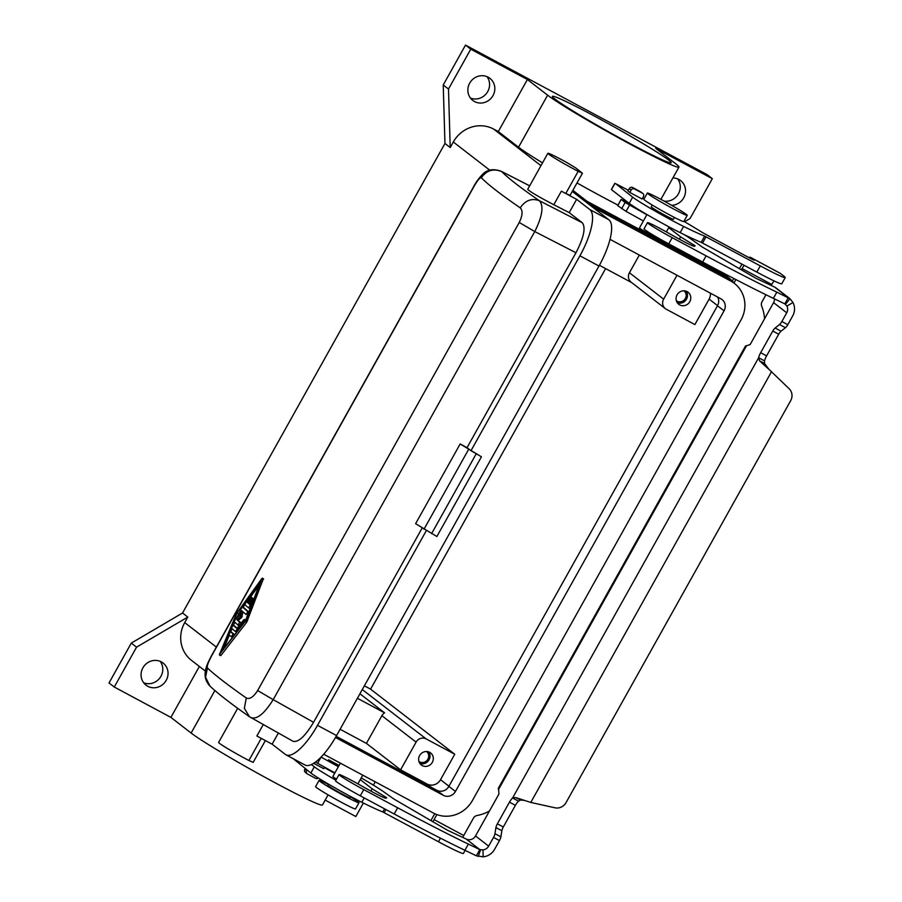 <?xml version="1.0" encoding="UTF-8"?>
<svg xmlns="http://www.w3.org/2000/svg" width="902" height="902" viewBox="0 0 902 902"><rect width="100%" height="100%" fill="white"/><g stroke="black" fill="none" stroke-linecap="round" stroke-linejoin="round"><path stroke-width="1.35" d="M361.217 777.896A45.731 2.345 -150.8 0 1 384.579 792.418L393.971 799.071L447.358 830.178L466.108 838.984L479.83 849.594L468.363 844.08A177.841 9.099 -150.8 0 1 397.658 807.786L363.754 789.611A21.851 1.116 -150.8 0 1 339.028 774.57L335.567 780.771A21.851 1.116 29.2 0 0 360.293 795.812L394.197 813.987A177.841 9.099 29.2 0 0 464.902 850.282L476.369 855.795L479.83 849.594L482.953 849.887L483.19 856.832A14.229 13.44 -52.3 0 0 494.589 849.312L499.46 840.596A5.085 1.646 -61.8 0 0 500.892 836.842L501.873 830.753A5.085 1.646 118.2 0 1 503.293 826.999L515.403 805.339A7.622 2.458 118.2 0 1 518.515 801.168L512.584 797.988L758.638 357.722A7.622 2.458 118.2 0 1 760.657 352.705L772.766 331.045A5.085 1.646 118.2 0 1 775.134 328.012L779.497 324.54A5.085 1.646 -61.8 0 0 781.854 321.518L786.724 312.802A7.115 6.72 127.7 0 0 786.894 306.071L784.83 303.861L773.364 298.348A177.841 9.099 -150.8 0 1 702.658 262.054L668.754 243.878A21.851 1.116 -150.8 0 1 644.028 228.849L647.489 222.636A21.851 1.116 29.2 0 0 672.216 237.677L706.119 255.852A177.841 9.099 29.2 0 0 776.836 292.147L789.96 298.731L776.34 288.2A14.229 13.44 127.7 0 0 774.57 287.05L755.82 278.244L702.433 247.137L693.04 240.484A45.731 2.345 29.2 0 0 683.829 234.441M668.732 227.676L680.627 236.876L695.149 245.806L694.427 246.325A22.866 1.173 -150.8 0 1 670.434 234.204A21.851 1.116 29.2 0 0 647.489 222.636M339.028 774.57A21.851 1.116 -150.8 0 1 361.973 786.138A22.866 1.173 29.2 0 0 385.966 798.259L386.687 797.74L372.165 788.81L360.27 779.61M786.894 306.071L792.982 302.52A14.229 13.44 -52.3 0 1 792.655 315.982L787.796 324.697A5.085 1.646 118.2 0 1 785.428 327.719L781.064 331.192A5.085 1.646 -61.8 0 0 778.697 334.225L766.599 355.884A7.622 2.458 -61.8 0 0 764.569 360.901L764.524 363.393L759.563 360.879L771.526 371.692L530.793 802.442L515.549 797.503L512.584 797.988A7.622 2.458 -61.8 0 0 509.461 802.16L497.363 823.819A5.085 1.646 -61.8 0 0 495.931 827.574L494.961 833.662A5.085 1.646 118.2 0 1 493.529 837.417L488.658 846.132A7.115 6.72 127.7 0 1 482.953 849.887M498.535 788.089L498.941 794.019L475.512 835.962A7.115 6.72 -52.3 0 1 466.108 838.984M339.062 765.46A45.731 2.345 -150.8 0 0 335.769 763.69L328.813 759.912A7.622 2.458 -61.8 0 0 328.7 759.845A7.622 2.458 -61.8 0 0 328.576 759.788M315.474 762.089L334.913 772.901M338.374 766.7L321.078 757.105L317.605 763.306M518.515 801.168L520.51 800.018L524.49 800.412M483.19 856.832L476.369 855.795M370.891 791.088L372.165 788.81M764.524 363.393L768.763 369.143L789.171 388.751A10.159 9.606 127.7 0 1 790.671 400.68L566.039 802.611A10.159 9.606 -52.3 0 1 554.978 807.797L530.793 802.442M318.305 778.009A2.537 2.402 -52.3 0 1 315.576 778.336L307.526 774.017A2.537 2.402 -52.3 0 1 306.646 770.669L306.996 770.037M305.158 768.617L304.797 769.237A2.537 2.402 127.7 0 0 305.372 772.383L307.21 773.815M313.704 763.295L323.728 768.673L324.573 767.162M774.514 298.9A7.115 6.72 -52.3 0 1 773.578 302.632L750.137 344.564L745.548 346.12M764.569 360.901L758.638 357.722L759.563 360.879M792.982 302.52L789.96 298.731L785.518 304.29L784.83 303.861L788.303 297.66L774.57 287.05M625.357 200.391L625.165 201.529L621.151 199.421L625.12 202.499L646.847 214.766M622.808 200.267A7.622 2.458 118.2 0 1 623.259 199.421L623.519 198.959M643.374 220.967L626.067 211.372L617.746 205.633M680.627 236.876L679.353 239.154M642.867 193.49A2.537 2.402 127.7 0 1 643.43 196.636L642.1 199.026L629.81 192.43L631.141 190.051L629.292 188.631A2.537 2.402 -52.3 0 1 632.652 187.548L640.702 191.867A2.537 2.402 -52.3 0 1 641.018 192.07L642.867 193.49A2.537 2.402 127.7 0 0 642.551 193.287L634.489 188.969A2.537 2.402 127.7 0 0 631.141 190.051M629.81 192.43L627.961 191.01L629.292 188.631M336.491 779.102A12.707 0.654 -150.8 0 1 333.379 777.039A12.707 0.654 -150.8 0 1 332.883 776.521L340.358 763.148M324.314 767.625A76.219 3.901 -150.8 0 1 334.676 773.318M335.871 780.219A35.573 1.815 -150.8 0 1 314.313 766.813L311.393 764.558M465.116 850.383L463.414 853.439A40.646 2.086 -150.8 0 1 438.451 841.735L382.82 811.969A101.622 5.198 -150.8 0 1 361.792 802.284A35.573 1.815 -150.8 0 1 310.84 773.014L293.263 758.706M350.765 796.601L350.111 797.774A12.707 0.654 -150.8 0 1 342.309 794.121A12.707 0.654 -150.8 0 1 327.933 785.383L328.587 784.21M744.263 265.357A7.115 2.3 -61.8 0 0 742.042 268.548L741.343 269.811M771.255 285.269L771.706 284.446A7.115 2.3 118.2 0 1 774.198 280.973M432.994 821.812A7.115 2.3 -61.8 0 1 434.076 819.591L436.872 814.596M489.448 811.022A40.646 38.414 -52.3 0 1 477.045 815.521A5.085 4.803 127.7 0 0 473.437 818.148L463.741 835.5A7.115 2.3 118.2 0 0 462.861 837.236M764.513 318.846A40.646 38.414 127.7 0 0 761.705 306.184A5.085 4.803 -52.3 0 1 762.01 301.798L765.956 294.751M735.885 279.564L733.935 283.048M430.964 820.628A14.229 4.6 118.2 0 1 432.238 818.17L434.73 813.705M742.019 264.162A14.229 4.6 118.2 0 0 740.204 267.116L739.347 268.649M733.833 278.504L732.345 281.176M683.919 221.328A76.219 3.901 -150.8 0 1 703.03 232.919L751.073 258.773L754.196 260.227L750.814 257.566A14.229 4.6 118.2 0 0 750.611 257.431A14.229 4.6 118.2 0 0 748.694 257.487M628.367 190.288A76.219 3.901 -150.8 0 0 615.75 183.726L632.674 197.166A35.573 1.815 -150.8 0 0 683.615 226.436A101.622 5.198 -150.8 0 0 704.654 236.121L760.285 265.887A40.646 2.086 -150.8 0 0 785.236 277.579A40.646 2.086 -150.8 0 0 783.658 275.933L780.478 273.475A14.229 4.6 -61.8 0 0 780.275 273.329A14.229 4.6 -61.8 0 0 780.038 273.238M652.27 205.058L651.255 206.874A12.707 0.654 29.2 0 0 651.751 207.392A12.707 0.654 29.2 0 0 665.631 215.612A12.707 0.654 29.2 0 0 673.433 219.265L674.437 217.461M642.686 197.966A76.219 3.901 -150.8 0 1 644.141 198.767M785.236 277.579L781.775 283.78A40.646 2.086 -150.8 0 1 756.812 272.088L701.181 242.322A101.622 5.198 -150.8 0 1 680.153 232.637A35.573 1.815 -150.8 0 1 629.213 203.367L611.353 189.533L614.826 183.331M328.407 784.526A22.866 1.173 29.2 0 0 319.06 780.422A22.866 1.173 29.2 0 0 319.951 781.357A22.866 1.173 29.2 0 0 341.734 794.414A22.866 1.173 29.2 0 0 358.985 802.735A22.866 1.173 29.2 0 0 358.094 801.799A22.866 1.173 29.2 0 0 350.585 796.928M319.06 780.422L315.599 786.623A22.866 1.173 29.2 0 0 316.489 787.559A22.866 1.173 29.2 0 0 338.273 800.615A22.866 1.173 29.2 0 0 355.523 808.936L358.985 802.735M364.374 685.836L370.575 689.151L454.755 754.241L440.514 779.711A10.159 9.606 -52.3 0 1 427.086 784.03L400.601 769.834L366.404 743.383L340.088 729.278M661.809 240.067L661.673 240.304A12.707 0.654 -150.8 0 1 652.09 235.681A12.707 0.654 -150.8 0 1 639.992 228.431A12.707 0.654 -150.8 0 1 639.495 227.913L646.959 214.552M363.359 803.062L355.839 816.535L325.171 800.097M375.221 781.842L373.383 785.146M328.091 794.865L322.454 804.967A76.929 3.935 29.2 0 1 264.421 776.983A76.929 3.935 29.2 0 1 191.134 733.044L170.895 717.383L114.272 687.031L109.018 682.961L131.297 643.103L182.542 612.999L444.957 143.463L443.232 84.968L465.511 45.1L707.067 174.605L712.321 178.675L690.041 218.543L684.607 221.734M664.075 201.09A13.97 13.203 127.7 0 0 678.135 194.313A13.97 13.203 127.7 0 0 677.684 178.889M470.438 98.036A13.97 13.203 127.7 0 0 486.528 93.391A13.97 13.203 127.7 0 0 486.979 76.647M143.655 682.758A13.97 13.203 127.7 0 0 159.744 678.101A13.97 13.203 127.7 0 0 160.195 661.358M542.519 162.856A76.929 3.935 -150.8 0 1 518.537 147.218L498.299 131.568L527.388 79.523L547.627 95.172A76.929 3.935 29.2 0 0 620.914 139.122A76.929 3.935 29.2 0 0 678.947 167.107A76.929 3.935 29.2 0 0 675.948 163.972L655.709 148.323L712.321 178.675M617.983 205.104A76.929 3.935 -150.8 0 1 577.009 182.948M444.957 143.463L450.222 147.533L453.311 141.997A30.488 28.808 -52.3 0 1 493.597 129.054L498.299 131.568M582.466 199.342A30.488 28.808 -52.3 0 1 586.976 201.259L724.712 275.099A30.488 28.808 -52.3 0 1 728.5 277.557A30.488 28.808 -52.3 0 1 733.721 282.878M465.511 45.1L470.765 49.17L527.388 79.523M629.404 143.192A68.033 3.484 -150.8 0 1 552.396 96.379A68.033 3.484 -150.8 0 1 594.181 115.952A68.033 3.484 -150.8 0 1 671.178 162.766A68.033 3.484 -150.8 0 1 629.404 143.192M672.892 177.931A13.97 13.203 -52.3 0 1 678.856 179.442A13.97 13.203 -52.3 0 1 680.593 180.569A13.97 13.203 -52.3 0 1 684.686 195.723A13.97 13.203 -52.3 0 1 671.607 205.306M488.151 77.2A13.97 13.203 -52.3 0 1 489.887 78.327A13.97 13.203 -52.3 0 1 492.424 96.559A13.97 13.203 -52.3 0 1 474.531 101.554A13.97 13.203 -52.3 0 1 472.795 100.426A13.97 13.203 -52.3 0 1 470.258 82.195A13.97 13.203 -52.3 0 1 488.151 77.2M450.222 147.533L448.486 89.039L470.765 49.17M585.375 201.586A29.473 27.849 -52.3 0 1 586.48 202.138L724.216 275.978A29.473 27.849 -52.3 0 1 727.88 278.357L734.453 283.442A29.473 27.849 127.7 0 0 730.789 281.074L593.065 207.223A29.473 27.849 127.7 0 0 591.949 206.671M610.023 239.346L720.89 298.787A9.144 8.648 -52.3 0 1 724.058 310.852L455.454 791.46A9.144 8.648 -52.3 0 1 443.367 795.35L335.476 737.498M323.717 754.23L433.467 813.063A29.473 27.849 127.7 0 0 472.4 800.548L741.016 319.939A29.473 27.849 127.7 0 0 734.453 283.442M336.164 736.314L436.793 790.265A9.144 8.648 127.7 0 0 448.88 786.375L717.485 305.767A9.144 8.648 127.7 0 0 717.665 297.062M359.932 693.773L384.59 712.839A7.622 7.205 127.7 0 0 381.884 715.703L366.404 743.383M357.417 698.272L384.59 712.839M170.895 717.383L199.365 666.454M400.601 769.834L416.081 742.143A7.622 7.205 -52.3 0 1 426.15 738.907L454.755 754.241M370.575 689.151L605.614 268.604M429.668 752.313A7.622 7.205 -52.3 0 1 432.002 762.878A7.622 7.205 -52.3 0 1 421.302 764.986A7.622 7.205 -52.3 0 1 429.668 752.313M710.426 293.184A10.159 9.606 -52.3 0 1 709.119 299.103L694.89 324.573L666.285 309.239A7.622 7.205 127.7 0 1 665.338 308.619L631.141 282.179A7.622 7.205 127.7 0 1 629.438 272.742L639.326 255.063M631.58 282.529L599.413 265.278M677.007 275.268L663.635 299.182A7.622 7.205 127.7 0 0 665.338 308.619M679.713 304.921A7.622 7.205 -52.3 0 1 677.379 294.356A7.622 7.205 -52.3 0 1 688.091 292.248A7.622 7.205 -52.3 0 1 679.713 304.921M677.312 302.779A7.622 7.205 127.7 0 0 686.242 291.233M676.342 300.693A6.246 5.908 127.7 0 0 685.08 298.957A6.246 5.908 127.7 0 0 683.987 290.805M419.847 763.453A7.622 7.205 127.7 0 0 428.777 751.907M418.878 761.378A6.246 5.908 127.7 0 0 427.616 759.642A6.246 5.908 127.7 0 0 426.522 751.49M205.385 671.099L191.483 660.354A30.488 28.808 -52.3 0 1 184.707 622.606L187.796 617.069L182.542 612.999M443.232 84.968L448.486 89.039M131.297 643.103L136.563 647.162L187.796 617.069M114.272 687.031L136.563 647.162M147.748 686.275A13.97 13.203 -52.3 0 1 146.011 685.148A13.97 13.203 -52.3 0 1 143.474 666.905A13.97 13.203 -52.3 0 1 161.368 661.91A13.97 13.203 -52.3 0 1 163.104 663.038A13.97 13.203 -52.3 0 1 165.641 681.269A13.97 13.203 -52.3 0 1 147.748 686.275M426.296 530.692L317.504 725.355L336.57 735.57L598.996 266.034A43.195 13.958 -61.8 0 0 608.85 219.738L572.263 191.438M246.28 697.99L244.341 708.307L249.482 716.74C230.811 703.639 217.641 693.424 209.963 686.072L205.577 677.255L207.415 667.942C214.191 674.504 227.146 684.517 246.28 697.99C249.685 699.546 253.473 697.066 257.645 690.537L273.193 699.648L534.785 231.577L575.972 252.752L467.044 447.663L470.991 450.707L579.918 255.807A43.195 13.958 -61.8 0 0 589.784 209.512L608.85 219.738M582.444 173.229L578.159 171.335A22.866 1.173 -150.8 0 1 557.774 159.992A22.866 1.173 -150.8 0 1 547.875 153.284A22.866 1.173 -150.8 0 1 566.67 162.45L575.656 167.873L582.444 173.229L570.064 195.373L565.779 193.479A22.866 1.173 -150.8 0 1 561.371 191.168L576.626 199.342L589.784 209.512M336.57 735.57A43.195 13.958 118.2 0 1 304.989 764.997L285.911 754.771A43.195 13.958 118.2 0 1 285.28 754.354L272.133 744.184L256.867 736.009L263.26 724.577M265.368 740.565L253.18 762.37L248.896 760.476A22.866 1.173 -150.8 0 1 228.51 749.134A22.866 1.173 -150.8 0 1 218.611 742.425L237.688 708.296M278.357 733.044L272.133 744.184M250.609 717.44C256.585 719.988 264.106 714.057 273.193 699.648L313.558 722.299L422.136 528.031M313.558 722.299C305.214 736.235 298.382 742.56 293.071 741.309L249.482 716.74M317.504 725.355A43.195 13.958 118.2 0 1 285.911 754.771M470.991 450.707L481.442 456.784L436.884 536.51L415.608 523.701L460.167 443.964L467.044 447.663M575.972 252.752C583.797 237.643 585.917 227.665 582.354 222.805L569.207 212.635L576.626 199.342M547.875 153.284L527.726 189.33C529.699 191.506 538.393 196.647 553.794 204.731L569.207 212.635M481.442 456.784L460.167 443.964M257.645 690.537L519.236 222.467L534.785 231.577C542.384 216.153 543.917 205.859 539.396 200.718L582.354 222.805M520.206 207.843C525.359 200.3 531.752 197.933 539.396 200.718C520.725 187.875 508.164 178.156 501.715 171.583C493.36 168.246 486.573 170.32 481.352 177.784C488.005 184.572 500.96 194.584 520.206 207.843C522.968 210.561 522.653 215.431 519.236 222.467M481.352 177.784C480.022 177.344 477.429 180.468 473.573 187.165L473.471 186.973C475.399 183.095 478.218 179.103 481.95 174.988C486.708 169.565 493.168 168.347 501.332 171.324L529.666 185.868M263.226 579.095L246.731 622.2L221.001 655.359L219.457 654.446L236.448 613.597L261.952 578.408L246.28 620.057L219.457 654.446M207.415 667.942C206.727 666.33 208.249 662.102 211.981 655.235L473.573 187.165M261.952 578.408L263.497 579.321M261.05 580.381L237.068 613.067L220.629 652.71L245.547 620.52L261.05 580.381M237.147 628.266A504.804 25.842 29.2 0 1 234.452 625.864L234.419 625.853M245.637 620.294L244.273 619.471L243.585 619.978C244.656 619.178 244.589 619.843 243.371 621.963L235.298 631.468A506.326 25.921 29.2 0 1 231.521 628.13L233.167 625.176A506.326 25.921 29.2 0 0 236.955 628.514L243.585 619.978M249.843 604.205L248.569 603.517A506.326 25.921 29.2 0 0 249.775 604.566L251.387 600.484C252.56 598.319 253.022 597.981 252.763 599.48L248.704 608.004L249.989 608.703L248.704 608.004A506.326 25.921 29.2 0 1 244.735 604.52L249.922 596.436L251.602 597.361M252.853 598.488L251.545 597.338M231.791 632.358L230.506 631.671L231.791 632.358A504.804 25.842 29.2 0 0 234.373 634.625L233.088 633.937L231.442 636.891A506.326 25.921 29.2 0 1 228.86 634.625L230.506 631.671A506.326 25.921 29.2 0 0 233.088 633.937M243.033 611.872L241.556 617.69L238.151 620.328A504.804 25.842 29.2 0 0 240.969 622.808L239.695 622.132L238.049 625.086A506.326 25.921 29.2 0 1 234.216 621.67L235.625 618.795L239.684 615.525L240.8 609.538L242.469 606.899A506.326 25.921 29.2 0 0 247.825 611.612L246.178 614.566A506.326 25.921 29.2 0 1 241.826 610.789L240.282 617.002L236.876 619.64A506.326 25.921 29.2 0 0 239.695 622.132M248.749 611.996A504.804 25.842 29.2 0 1 243.754 607.587L243.72 607.576M259.021 585.454L250.835 596.504M244.882 604.656L243.044 607.204M240.586 610.62L236.493 618.073M234.757 622.166L233.426 625.312M232.051 628.615L230.72 631.783M229.356 635.076L223.933 648.324M233.156 625.165L234.452 625.864L233.156 625.165M248.569 603.517L251.049 599.086C251.906 597 251.703 596.831 250.44 598.556C251.703 596.831 251.906 597 251.049 599.086L251.861 599.526M248.129 602.683L246.855 601.995A506.326 25.921 29.2 0 0 247.96 602.987L250.44 598.556M249.662 596.752C250.655 595.906 250.542 596.538 249.324 598.669L246.855 601.995M253.733 598.951L252.876 598.488L253.394 599.819M238.151 620.328L236.876 619.64M238.342 613.755L237.068 613.067M647.332 193.051L643.87 199.252A22.866 1.173 29.2 0 0 644.761 200.188A22.866 1.173 29.2 0 0 666.544 213.244A22.866 1.173 29.2 0 0 683.784 221.565L687.256 215.364A22.866 1.173 29.2 0 0 686.366 214.428A22.866 1.173 29.2 0 0 664.582 201.371A22.866 1.173 29.2 0 0 647.332 193.051A22.866 1.173 29.2 0 0 648.222 193.986A22.866 1.173 29.2 0 0 670.006 207.043A22.866 1.173 29.2 0 0 687.256 215.364M672.216 237.677L668.754 243.878M360.293 795.812L363.754 789.611M520.51 800.018L515.549 797.503M515.403 805.339L509.461 802.16M480.631 849.831L478.24 856.483M475.512 835.962L488.658 846.132M499.46 840.596L493.529 837.417M500.892 836.842L494.961 833.662M501.873 830.753L495.931 827.574M503.293 826.999L497.363 823.819M385.278 798.157L385.842 797.142M464.902 850.282L468.363 844.08M394.197 813.987L397.658 807.786M306.646 770.669L304.797 769.237M746.574 345.68L498.4 789.735M786.724 312.802L773.578 302.632M776.836 292.147L773.364 298.348M630.712 204.461L624.985 201.394M625.109 200.853L627.882 202.341M694.303 245.209L693.739 246.223M629.54 205.171L626.067 211.372M625.12 202.499L621.658 208.7M621.196 199.466L617.723 205.667M706.119 255.852L702.658 262.054M642.551 193.287L640.702 191.867M634.489 188.969L632.652 187.548M787.796 324.697L781.854 321.518M785.428 327.719L779.497 324.54M781.064 331.192L775.134 328.012M778.697 334.225L772.766 331.045M766.599 355.884L760.657 352.705M771.706 284.446L742.042 268.548M434.076 819.591L463.741 835.5M310.84 773.014L314.313 766.813M361.792 802.284L364.228 797.92M382.82 811.969L384.568 808.823M384.207 812.657L385.932 809.556M438.451 841.735L440.447 838.172M780.478 273.475L750.814 257.566M614.916 183.433L611.455 189.634M632.674 197.166L629.213 203.367M683.615 226.436L680.153 232.637M704.654 236.121L701.181 242.322M706.041 236.809L702.568 243.01M760.285 265.887L756.812 272.088M431.438 787.39L427.086 784.03M191.134 733.044L214.879 690.549M547.627 95.172L518.537 147.218M493.597 129.054L540.952 165.664M572.871 190.345L586.976 201.259M719.255 270.882L724.712 275.099M453.311 141.997L489.82 170.219M593.065 207.223L586.48 202.138M416.081 742.143L381.884 715.703M426.15 738.907L362.3 689.545M448.959 786.24L440.514 779.711M717.564 305.62L709.119 299.103M663.635 299.182L629.438 272.742M455.454 791.46L448.88 786.375M443.367 795.35L436.793 790.265M724.058 310.852L717.485 305.767M730.789 281.074L724.216 275.978M184.707 622.606L216.333 647.061M579.918 255.807L598.996 266.034M578.159 171.335L565.779 193.479M248.896 760.476L261.253 738.355M553.794 204.731L561.371 191.168M476.143 453.943L431.584 533.668M468.544 449.512L423.974 529.248M247.554 620.734L246.28 620.057M246.731 622.2L245.457 621.523M244.092 622.357L243.371 621.963M237.406 630.848L236.707 630.475M250.136 599.108L249.324 598.669M250.88 606.381L250.226 606.031M241.556 617.69L240.282 617.002M242.277 616.416L240.992 615.728M248.715 612.086L247.825 611.612M239.143 625.672L238.083 625.109L239.143 625.672M211.981 655.235L211.88 655.044C208.136 661.955 206.039 666.95 205.588 670.017C204.202 676.139 205.645 681.484 209.929 686.05M745.582 345.894L498.287 788.371M621.151 199.421L617.69 205.622M780.275 273.329L750.611 257.431M678.947 167.107L660.907 199.376M721.183 271.897L728.5 277.557M220.663 655.619L219.389 654.942M263.564 578.825L262.279 578.148M211.88 655.044L473.471 186.973M529.688 185.823L501.332 171.324M362.751 775.156L357.902 783.838M669.137 226.954L666.364 231.904"/></g></svg>
